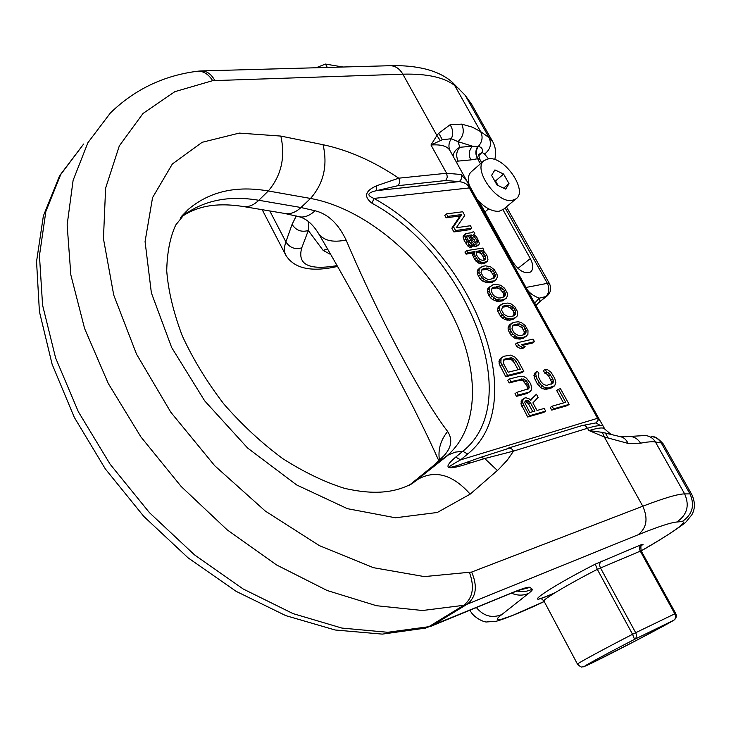 <?xml version="1.0" encoding="UTF-8"?>
<svg xmlns="http://www.w3.org/2000/svg" width="731" height="731" viewBox="0 0 731 731"><rect width="100%" height="100%" fill="white"/><g stroke="black" fill="none" stroke-linecap="round" stroke-linejoin="round"><path stroke-width="1.1" d="M468.242 186.021L468.918 184.897L466.972 181.197L461.042 174.499C462.239 177.277 461.617 179.643 459.196 181.59C463.746 182.257 466.762 183.737 468.242 186.021L597.565 418.278L598.168 419.758L596.204 422.911M602.344 432.368L604.309 436.964L628.057 443.406C626.312 439.486 623.561 437.202 619.815 436.544L602.344 432.368L589.012 430.568L586.052 426.283L584.361 425.46L582.205 425.533L595.975 422.911L600.608 425.634C602.554 425.844 602.938 425.159 601.75 423.569L600.242 421.074M440.245 140.507L436.9 135.5L430.979 145.012L442.328 139.712L451.329 138.744C453.476 134.011 453.056 129.35 450.077 124.763L438.755 133.225L436.9 135.5L402.845 74.169L212.657 80.666L174.819 91.677L143.02 113.46L119.317 145.88L105.611 188.15L103.446 238.681L113.734 295.05L136.514 354.133L170.835 412.266L214.713 465.729L265.326 511.079L319.374 545.637L373.431 567.685L424.355 576.595L471.65 572.053L642.768 506.217L604.309 436.964L589.012 430.568C598.534 427.662 603.815 427.196 604.866 429.17L610.997 434.378M466.488 180.329L449.656 150.001C448.322 146.063 448.88 142.307 451.329 138.744L457.962 141.631C463.39 136.688 464.633 130.858 461.69 124.124L450.077 124.763M488.491 158.782L484.562 154.058L482.067 152.368C483.072 149.151 481.802 147.187 478.266 146.483L472.509 146.2C468.973 150.065 468.397 154.634 470.773 159.897L458.154 161.103L456.537 162.446M481.702 162.693L479.7 159.12L477.946 158.7L470.773 159.897M477.754 146.465C475.287 150.339 475.241 154.451 477.635 158.819L480.422 163.808M492.502 141.302L471.632 104.305L465.227 95.368L452.343 82.301C445.718 76.38 436.9 71.985 425.881 69.125C415.5 66.512 403.759 65.37 390.656 65.699M628.057 443.406L640.557 443.187C637.213 437.933 632.662 435.777 626.896 436.699L620.363 436.645M600.032 420.727L598.598 418.205L597.565 418.278L460.631 459.854L455.696 457.103C441.807 468.937 446.641 470.892 470.207 462.979L466.926 462.257L457.697 465.428C450.917 467.347 441.012 470.663 460.631 459.854L467.685 454.006C532.872 402.023 471.669 251.519 373.925 198.421C366.441 195.323 367.291 192.737 376.483 190.663L376.675 185.729L398.751 178.181L446.604 173.256L430.979 145.012C441.195 144.272 447.518 146.136 449.949 150.586M470.435 187.73L468.937 184.952M526.804 289.092C529.399 292.994 533.539 296.018 539.231 298.147L539.99 301.044L538.811 302.36L546.843 296.238M534.653 303.21L539.231 298.147L546.678 296.366C550.781 292.775 551.704 288.526 549.456 283.61L547.373 283.345C549.831 288.791 549.191 293.305 545.436 296.896L535.805 305.284M458.154 161.103C455.76 155.785 456.336 151.18 459.872 147.278L457.962 141.631L472.509 146.2L459.872 147.278C455.916 149.197 453.64 152.158 453.037 156.151M479.189 201.628L512.577 261.652C518.745 270.817 524.767 274.253 530.642 271.978C533.612 269.255 533.502 264.796 530.322 258.61L502.965 209.706M296.265 215.947L292.062 224.408C296 230.42 301.419 232.458 308.318 230.512L308.683 221.804M180.411 217.71C201.473 200.806 227.606 194.994 258.82 200.276L300.989 207.513L315.07 210.766C327.945 213.927 338.289 223.677 346.101 240.015C377.534 314.293 421.75 398.057 447.637 431.445C452.727 439.313 451.584 447.308 444.229 455.45L435.055 464.286M447.637 431.445C440.583 440.217 437.851 449.739 439.422 460M600.608 425.634C597.894 425.533 593.581 426.383 587.697 428.192L513.537 451.1L484.726 458.52L470.207 462.979M376.684 185.729C365.043 190.864 363.49 196.703 372.033 203.245L373.925 198.421L470.481 187.803L598.57 418.169M536.408 394.237L530.733 400.396L529.07 398.797L525.68 397.673L521.678 400.076L520.956 403.887L527.709 417.017L543.827 412.385L545.664 411.114L544.193 408.437L537.038 410.475L532.89 402.882L538.107 397.335L536.408 394.237L530.404 400.067M509.516 378.978L510.969 381.655L523.341 378.96L526.274 380.723L528.55 384.168L529.217 387.54L528.677 388.7L516.817 392.373L518.279 395.06L529.006 392.172L531.355 390.016L531.757 387.878L530.596 383.629L526.43 378.165L524.09 376.748L520.28 376.218L509.516 378.978L507.707 380.294L509.16 382.962L519.924 380.184L523.049 380.878L526.74 385.465L527.362 387.329L527.024 389.641M516.817 392.373L514.999 393.68L516.461 396.357L527.188 393.47L530.478 391.268M501.996 357.185L499.291 359.734L499.109 363.782L505.77 376.739L522.044 372.609L523.835 371.302L518.069 360.767L514.88 357.075L510.686 355.111L503.504 356.326L501.073 358.4L500.899 362.448L507.57 375.414L523.835 371.302M552.115 406.189L550.288 407.459L551.741 410.109L567.302 405.641L569.129 404.38L560.458 388.691L558.484 389.23L565.712 402.324L552.115 406.189L553.577 408.839L569.129 404.38M558.484 389.23L556.675 390.5L563.537 402.945M545.235 369.338L546.669 371.942L549.283 373.249L552.727 378.795L553.358 380.623L552.901 383.236L546.825 385.365L543.763 384.67L541.068 381.874L538.902 377.936L538.226 374.61L538.994 373.916L537.55 371.302L536.115 372.17L535.722 374.263L536.883 378.466L540.593 384.515L544.54 387.485L548.268 387.987L554.674 385.758L555.871 382.441L554.701 378.274L551.028 372.298L547.126 369.347L545.235 369.338L543.435 370.635L544.869 373.23L546.103 373.404L548.771 376.182L551.549 381.902L551.247 384.177M536.115 372.17L534.315 373.468L534.206 377.479L537.239 383.702L540.419 387.375L542.722 388.773L546.459 389.267L551.448 387.923L554.674 385.758M517.246 342.748L515.474 344.073L516.899 346.668L520.7 348.705L523.405 348.066L525.187 346.75L521.395 344.712L534.471 341.66L533.054 339.093L517.246 342.748L518.681 345.343L522.482 347.389L525.187 346.75M522.564 345.343L532.707 342.976L534.471 341.66M511.81 323.157L509.279 325.14L508.072 327.808L508.228 330.184L511.07 335.355L515.008 338.343L520.015 339.138L524.483 337.631L527.892 334.496L528.001 330.622L525.178 325.505L521.285 322.535L518.233 321.768L513.272 322.362L510.147 324.957L509.991 328.849L511.07 331.508L512.833 334.021L516.78 337.018L521.788 337.813L526.256 336.315M501.457 304.343L498.926 306.326L497.71 308.948L497.857 311.296L500.68 316.432L504.609 319.429L509.635 320.279L514.131 318.835L517.53 315.728L517.658 311.909L514.852 306.819L510.969 303.84L507.908 303.045L502.928 303.575L499.776 306.106L499.602 309.944L500.671 312.585L502.425 315.088L506.364 318.086L511.389 318.935L515.876 317.501M490.373 286.269L487.741 288.736L487.55 292.528L490.355 297.636L492.557 299.564L497.382 301.437L502.371 300.916L506.345 298.184L507.542 295.607L507.387 293.305L504.591 288.252L500.708 285.264L495.709 284.341L492.648 284.907L489.468 287.365L489.277 291.157L490.337 293.78L492.082 296.274L496.02 299.281L501.055 300.176L505.569 298.805M480.139 267.665L477.517 270.132L477.297 273.869L480.093 278.95L482.286 280.878L487.12 282.787L492.127 282.33L496.102 279.626L497.318 277.095L497.171 274.819L494.394 269.794L490.51 266.797L485.503 265.828L482.423 266.358L479.225 268.752L479.015 272.489L481.811 277.57L485.74 280.585L488.838 281.417L493.854 280.96L496.102 279.626M466.625 250.632L464.925 252.031L466.076 254.132L473.332 252.963L472.765 255.329L474.73 259.578L479.097 263.425L481.61 263.909L485.475 262.804L487.623 260.894L487.952 259.468L487.358 256.38L485.978 253.885L483.922 251.501L481.866 250.477L483.913 250.148L482.762 248.074L466.625 250.632L467.776 252.734L475.031 251.565L474.346 253.045L475.04 255.667L477.69 259.807L480.797 262.036L483.319 262.53L487.175 261.424M465.035 234.112L463.125 236.451L464.148 240.353L467.474 245.717L469.43 247.224L471.038 247.425L472.729 246.027L471.577 243.944L468.589 241.239L466.643 237.018L466.99 235.62L468.023 235.464L472.263 242.482L475.013 244.766L477.864 245.232L478.997 244.602L479.335 243.195L477.27 238.123L475.78 236.104L473.505 234.651L474.757 233.573L473.615 231.508L471.34 232.741L465.848 233.545L464.806 235.044L465.83 238.946L469.165 244.318L471.12 245.826L472.729 246.027M466.981 238.032L469.823 242.811M472.518 245.653L476.173 246.621L478.997 244.602M446.431 213.891L444.768 215.325L446.138 217.811L460 215.956L451.84 228.2L453.896 231.955L470.115 229.616L471.787 228.209L470.426 225.742L456.29 227.734L464.742 215.453L462.705 211.762L446.431 213.891L447.801 216.385L461.663 214.539L453.512 226.784L455.577 230.539L471.787 228.209M524.913 401.758L526.256 401.904L528.513 403.85L532.789 411.681M503.568 360.2L508.365 359.049L511.508 359.771L514.213 362.594L518.124 369.731M512.669 325.935L517.649 325.231L521.98 327.625L524.337 331.892L523.597 334.899M502.261 307.184L507.332 306.517L510.293 307.797L513.171 310.977L514.003 313.17L513.29 316.048M491.908 288.553L497.08 287.913L500.041 289.211L502.91 292.391L503.741 294.566L503.056 297.307M481.628 270.031L486.892 269.428L489.852 270.744L492.712 273.915L493.535 276.071L492.877 278.685M476.183 252.506L478.476 252.131L481.327 253.94L483.502 257.211L484.086 260.117M470.051 236.46L474.218 239.722L475.707 243.067M315.07 210.766C309.505 215.846 304.169 217.829 299.061 216.723L284.441 213.406M346.101 240.015C332.578 242.82 323.33 240.563 318.369 233.226C336.26 263.553 357.395 301.364 381.774 346.631L413.582 407.889C426.639 434.059 432.715 447.089 438.792 460.704M675.618 613.492L674.814 613.821L640.274 551.137L597.318 569.348C568.627 584.005 542.201 599.795 543.965 601.065C541.826 598.808 540.419 597.976 539.743 598.579C540.273 598.461 541.305 598.744 555.076 592.713M543.965 601.065L577.472 664.132C576.311 663.995 603.605 649.183 632.553 634.289L634.545 639.369C636.619 637.898 636.993 635.678 635.678 632.717L674.814 613.821C676.102 616.681 675.718 618.837 673.662 620.29L674.046 620.071C676.321 618.325 676.86 616.114 675.672 613.437L641.188 550.863L640.274 551.137C639.013 548.332 639.378 546.167 641.37 544.641L595.253 564.149C544.33 590.109 517.539 609.855 554.957 592.786M376.483 190.663L397.892 185.692L445.718 180.53L459.196 181.59L376.483 190.663M527.709 417.017L529.546 415.729L545.664 411.114M521.833 406.226L523.661 404.928L529.546 415.729M520.956 403.887L522.784 402.589L523.661 404.928M521.02 401.803L522.848 400.506L522.784 402.589M521.678 400.076L523.506 398.779L522.848 400.506M524.301 398.048L523.506 398.779M530.331 402.562L534.982 411.06L529.811 412.531L524.767 402.553L525.763 400.734L528.084 400.606L530.331 402.562L528.513 403.85M508.219 372.216L503.86 364.239L503.22 360.886L504.947 358.976L511.773 357.825L514.697 359.597L516.004 361.269L520.335 369.182L508.219 372.216M520.938 335.584L518.672 335.611L514.304 333.208L511.928 328.904L512.998 325.295L514.788 324.427L519.412 323.897L523.743 326.3L525.251 328.365L526.137 332.002L525.068 334.168L520.938 335.584M510.549 316.724L508.273 316.724L503.906 314.303L501.548 310.017L502.636 306.472L504.436 305.631L509.078 305.165L513.409 307.587L514.916 309.642L515.784 313.243L514.706 315.372L510.549 316.724M500.223 297.983L497.948 297.956L493.571 295.516L491.232 291.258L492.338 287.767L498.807 286.552L503.138 288.992L504.637 291.039L505.496 294.602L504.399 296.695L500.223 297.983M489.962 279.352L487.678 279.306L483.301 276.839L480.971 272.608L482.104 269.172L488.6 268.049L492.932 270.507L494.43 272.544L495.262 276.08L494.156 278.127L489.962 279.352M476.749 251.29L480.166 250.742L483.017 252.551L485.201 255.832L485.795 258.92L484.552 260.035L482.506 260.382L479.755 259.468L476.758 255.393L476.173 252.296L476.749 251.29M469.393 235.263L471.458 234.962L474.081 236.36L477.279 240.819L477.06 243.103L475.123 242.948L473.176 241.44L469.393 235.263M527.435 402.607L529.262 401.31M526.256 401.904L528.084 400.606M524.977 401.739L526.804 400.451M527.188 393.47L529.006 392.172M516.461 396.357L518.279 395.06M527.544 389.504L528.677 388.7M527.407 388.837L529.217 387.54M527.362 387.329L529.171 386.032M526.74 385.465L528.55 384.168M525.772 383.702L527.581 382.404M524.465 382.03L526.274 380.723M523.049 380.878L524.858 379.581M521.541 380.266L523.341 378.96M519.924 380.184L521.724 378.877M509.16 382.962L510.969 381.655M499.967 366.085L501.758 364.751M505.77 376.739L507.57 375.414M499.109 363.782L500.899 362.448M498.853 361.845L500.644 360.511M499.291 359.734L501.073 358.4M514.213 362.594L516.004 361.269M512.915 360.922L514.697 359.597M511.508 359.771L513.29 358.455M509.991 359.149L511.773 357.825M508.365 359.049L510.156 357.715M503.723 359.88L504.947 358.976M551.741 410.109L553.577 408.839M544.869 373.23L546.669 371.942M551.448 387.923L553.257 386.644M546.459 389.267L548.268 387.987M544.549 389.285L546.359 387.997M542.722 388.773L544.54 387.485M540.419 387.375L542.228 386.087M538.784 385.804L540.593 384.515M537.239 383.702L539.049 382.404M535.074 379.755L536.883 378.466M534.206 377.479L536.015 376.182M533.922 375.56L535.722 374.263M551.768 384.04L552.901 383.236M551.603 383.382L553.413 382.103M551.549 381.902L553.358 380.623M550.918 380.083L552.727 378.795M548.771 376.182L550.571 374.893M547.482 374.537L549.283 373.249M546.103 373.404L547.903 372.116M520.7 348.705L522.482 347.389M516.899 346.668L518.681 345.343M520.015 339.138L521.788 337.813M523.049 338.444L524.812 337.119M518.087 339.093L519.86 337.768M516.835 338.892L518.608 337.567M515.008 338.343L516.78 337.018M513.281 337.283L515.044 335.949M511.07 335.355L512.833 334.021M509.306 332.843L511.07 331.508M508.228 330.184L509.991 328.849M508.072 327.808L509.827 326.474M508.383 326.291L510.147 324.957M509.279 325.14L511.033 323.806M524.374 333.327L526.137 332.002M524.337 331.892L526.101 330.567M523.497 329.69L525.251 328.365M521.98 327.625L523.743 326.3M520.609 326.501L522.363 325.167M517.649 325.231L519.412 323.897M515.401 325.249L517.155 323.915M513.034 325.761L514.788 324.427M509.635 320.279L511.389 318.935M512.678 319.621L514.432 318.287M507.707 320.205L509.452 318.871M506.446 319.995L508.2 318.652M504.609 319.429L506.364 318.086M502.882 318.36L504.637 317.016M500.68 316.432L502.425 315.088M498.926 313.937L500.671 312.585M497.857 311.296L499.602 309.944M497.71 308.948L499.456 307.596M498.03 307.459L499.776 306.106M498.926 306.326L500.671 304.973M514.039 314.586L515.784 313.243M514.003 313.17L515.748 311.835M513.171 310.977L514.916 309.642M511.663 308.93L513.409 307.587M510.293 307.797L512.029 306.453M507.332 306.517L509.078 305.165M505.075 306.499L506.811 305.156M502.7 306.983L504.436 305.631M499.319 301.528L501.055 300.176M502.371 300.916L504.107 299.564M497.382 301.437L499.118 300.085M496.121 301.218L497.857 299.865M494.284 300.642L496.02 299.281M492.557 299.564L494.284 298.202M490.355 297.636L492.082 296.274M488.61 295.141L490.337 293.78M487.55 292.528L489.277 291.157M487.413 290.207L489.14 288.836M487.741 288.736L489.468 287.365M503.76 295.954L505.496 294.602M503.741 294.566L505.468 293.204M502.91 292.391L504.637 291.039M501.411 290.344L503.138 288.992M500.041 289.211L501.768 287.859M497.08 287.913L498.807 286.552M494.814 287.877L496.532 286.515M492.429 288.325L494.147 286.963M489.057 282.897L490.784 281.526M492.127 282.33L493.854 280.96M487.12 282.787L488.838 281.417M485.859 282.55L487.577 281.179M484.013 281.956L485.74 280.585M482.286 280.878L484.004 279.498M480.093 278.95L481.811 277.57M478.348 276.473L480.066 275.094M477.297 273.869L479.015 272.489M477.179 271.576L478.887 270.196M477.517 270.132L479.225 268.752M493.599 281.599L495.316 280.229M493.553 277.451L495.262 276.08M493.535 276.071L495.243 274.701M492.712 273.915L494.43 272.544M491.223 271.877L492.932 270.507M489.852 270.744L491.561 269.373M486.892 269.428L488.6 268.049M484.607 269.364L486.325 267.985M482.213 269.776L483.931 268.396M482.981 250.907L483.913 250.148M484.342 263.452L486.042 262.073M481.61 263.909L483.319 262.53M480.011 263.727L481.711 262.347M479.097 263.425L480.797 262.036M477.37 262.338L479.079 260.949M475.991 261.195L477.69 259.807M474.73 259.578L476.429 258.189M473.341 257.065L475.04 255.667M472.765 255.329L474.465 253.94M472.646 254.434L474.346 253.045M472.875 253.493L474.574 252.094M473.332 252.963L475.031 251.565M466.076 254.132L467.776 252.734M478.476 252.131L480.166 250.742M484.379 260.062L485.795 258.92M484.077 258.938L485.777 257.55M483.502 257.211L485.201 255.832M482.579 255.548L484.278 254.16M481.327 253.94L483.017 252.551M479.956 252.798L481.647 251.418M473.587 234.688L474.3 234.094M476.173 246.621L477.864 245.232M475.15 246.786L476.84 245.388M473.322 246.164L475.013 244.766M472.336 245.314L473.871 244.044M470.81 243.688L472.263 242.482M468.854 241.44L470.545 240.042M466.597 236.661L468.023 235.464M470.344 247.535L472.034 246.137M469.43 247.224L471.12 245.826M468.279 246.502L469.969 245.095M467.474 245.717L469.165 244.318M465.528 242.847L467.21 241.449M464.148 240.353L465.83 238.946M463.125 237.803L464.806 236.396M463.125 236.451L464.806 235.044M469.932 236.232L471.458 234.962M476.84 243.131L477.507 242.582M475.589 242.208L477.279 240.819M474.218 239.722L475.908 238.333M472.4 237.758L474.081 236.36M470.691 236.67L472.372 235.272M453.896 231.955L455.577 230.539M451.84 228.2L453.512 226.784M460 215.956L461.663 214.539M446.138 217.811L447.801 216.385M327.305 67.453L325.469 64.063L342.994 67.014M316.075 67.764L325.469 64.063M503.421 209.322L498.999 211.286C491.671 211.679 484.15 207.43 476.466 198.558M483.803 160.866L471.513 171.584C468.196 174.453 467.493 179.196 469.393 185.811M488.664 158.764C504.545 156.16 528.312 190.928 515.995 198.859L512.065 200.395C496.413 203.611 472.007 168.34 484.315 160.418L488.664 158.764M497.007 185.007L505.733 189.137L508.995 183.627L503.604 174.06L494.933 169.903L491.597 175.349L497.007 185.007M503.604 174.06L495.527 180.95L494.448 180.438M508.995 183.627L503.65 188.15M498.085 185.519L495.527 180.95M497.391 470.481L484.726 458.52L480.733 457.341L509.671 448.085L511.846 449.062L513.537 451.1L507.341 460.073L498.743 469.284L470.17 494.138L437.284 512.477L395.48 517.786L347.399 508.666L296.695 484.973L247.645 448.066L204.68 400.862L171.666 347.536L151.372 292.866L145.067 241.568L152.551 197.644L172.352 164L202.167 142.289L239.265 133.097L280.85 136.076L323.075 144.72C348.449 150.12 373.678 161.277 398.751 178.181C400.04 181.096 399.756 183.6 397.892 185.692M445.718 180.53L447.345 177.194L446.604 173.256L461.042 174.499M442.328 139.712L438.755 133.225M459.561 89.264L454.682 85.509L480.632 131.589L472.354 127.167L461.69 124.124M452.343 82.301L454.682 85.509C444.183 77.34 426.904 73.566 402.845 74.169C399.354 68.285 394.822 65.479 389.267 65.735L202.24 70.907M477.946 158.7C475.634 154.424 475.735 150.358 478.266 146.483C482.35 141.832 483.136 136.871 480.632 131.589L489.076 137.656C491.853 144.08 490.355 149.544 484.562 154.058M478.814 155.63L482.067 152.368L479.134 154.259M465.227 95.368L489.076 137.656L492.831 141.878C495.655 147.123 496.303 153.026 494.768 159.596M214.823 80.483C211.131 73.849 206.462 70.669 200.824 70.953L197.763 71.19M212.657 80.666C208.033 73.52 202.542 70.432 196.173 71.41C162.949 75.878 134.358 89.73 110.39 112.967L87.903 142.7L73.109 180.319L67.142 224.874L70.843 274.902L84.595 328.502L108.206 383.336L140.864 436.855L181.151 486.471L227.149 529.829L276.601 564.962L327.132 590.502L376.465 605.716L422.555 610.504L463.756 605.305L467.273 604.144L637.98 534.827C657.845 526.804 670.766 522.537 676.751 522.025L682.215 521.523C687.505 522.208 673.827 531.976 641.169 550.827M469.54 572.711C474.739 587.13 472.82 597.995 463.756 605.305L428.805 626.705L387.677 632.288L341.88 628.066L293.04 613.611L243.176 588.985L194.547 554.893L149.462 512.669L110.116 464.203L78.372 411.781L55.602 357.916L42.572 305.11L39.456 255.649L45.87 211.423L60.984 173.896L83.645 144.025L59.375 176.299L43.367 215.937L36.55 261.543L39.41 311.561L52.102 364.202L74.334 417.419L105.337 468.937L143.824 516.452L188.077 557.835L236.104 591.324L285.803 615.639L335.154 630.003L382.331 634.115L425.652 628.084L512.257 592.667C522.884 588.336 528.805 586.582 530.002 587.404L532.186 589.149C532.771 589.661 531.665 591.013 528.878 593.207L499.182 616.635L497.756 618.134L497.674 619.705L501.137 619.376L512.422 615.529L544.184 601.485M471.65 572.053C477.699 586.18 476.247 596.88 467.273 604.144L432.323 625.517L425.287 628.185M676.751 522.025C687.131 514.944 689.772 505.569 684.655 493.909C678.331 493.864 664.369 497.966 642.768 506.217C648.324 518.553 646.725 528.084 637.98 534.827M651.476 436.544C655.744 437.083 658.996 439.212 661.226 442.913L689.991 493.909L684.655 493.909L655.424 441.999L661.226 442.913L663.355 444.128L691.745 494.439M640.557 443.187C647.218 441.871 652.18 441.478 655.424 441.999C653.158 438.225 649.85 436.069 645.51 435.512L627.728 436.544M605.341 432.98L608.366 438.381M505.13 207.906L547.373 283.345L525.909 287.475M330.732 254.525L323.111 250.386L308.318 230.512L301.766 247.827C297.069 264.613 308.838 270.534 337.064 265.591M301.766 247.827C295.022 249.755 289.723 247.763 285.885 241.879C284.003 247.288 283.984 251.747 285.839 255.256C294.237 268.67 311.47 272.398 337.539 266.422M269.794 210.957L285.885 241.879L292.062 224.408M323.111 250.386L327.534 248.979M682.215 521.523C692.431 514.569 695.026 505.368 689.991 493.909L691.828 494.585C695.254 502.096 695.245 508.858 691.8 514.862L686.235 521.696C684.819 523.643 666.297 536.7 641.188 550.872L641.142 550.946M544.211 601.531C518.891 613.702 498.094 621.259 495.627 621.304L487.148 621.917C484.342 622.73 472.966 617.22 470.307 610.65L470.216 610.111M476.393 607.571C483.511 616.069 491.881 618.435 501.521 614.67M511.462 593.161C517.475 595.765 523.277 595.774 528.878 593.207M516.991 591.013C522.299 592.22 527.362 591.598 532.186 589.149M520.143 589.926L530.002 587.404M510.265 593.654L512.257 592.667M430.303 626.522L510.649 593.49C522.893 588.619 522.473 589.405 522.117 589.396L521.24 589.597M444.229 455.45L435.731 463.792L409.269 485.274M181.379 216.477L188.306 209.386C209.495 191.513 236.159 185.382 268.304 190.974L258.82 200.276C253.876 205.018 248.832 207.129 243.706 206.59L285.72 213.626C290.901 214.174 295.991 212.136 300.989 207.513L310.538 198.457C362.722 207.924 419.484 254.342 449.775 310.154C480.066 365.875 480.98 427.598 446.604 456.062L435.731 463.792L409.461 485.165M455.696 457.103L462.778 451.283L455.258 452.133L448.587 454.792L412.586 483.319C394.338 493.206 373.313 494.878 344.73 488.399C324.829 482.177 304.197 472.272 282.824 458.675C261.707 443.087 242.025 424.839 223.787 403.923C206.919 381.947 193.085 359.241 182.266 335.812C173.512 312.612 168.331 290.984 166.723 270.927C167.088 252.533 170.085 237.237 175.723 225.038L188.306 209.386L181.315 216.55M410.877 484.37L418.543 478.933C435.786 469.75 452.992 474.821 470.17 494.138M323.075 144.72C327.826 165.535 323.65 183.444 310.538 198.457L268.304 190.974C281.316 175.586 285.501 157.284 280.85 136.076M467.685 454.006L462.778 451.283C526.338 401.127 467.109 254.69 372.033 203.245M507.926 448.231L507.049 448.679M639.643 547.126L643.097 544.284L641.37 544.641M601.522 561.18C599.511 562.724 599.155 564.953 600.453 567.859L635.678 632.717L632.553 634.289L597.318 569.348L595.253 564.149M643.097 544.284L641.699 545.372M634.545 639.369C595.125 659.673 569.814 673.9 594.422 661.802C617.092 650.718 667.915 624.11 673.662 620.29L634.545 639.369M598.168 419.758L600.16 420.91L466.972 181.197M530.322 258.61L517.941 268.405M604.784 429.033L602.006 424.035M479.125 154.278L479.308 154.049C478.531 153.985 478.65 155.657 479.673 159.066M535.997 305.613L538.811 302.36M549.456 283.61L506.428 206.818M285.839 255.256L262.31 209.943M653.286 436.855C655.287 436.489 658.604 438.838 663.227 443.9M470.307 610.65L470.06 610.175M480.706 457.35L466.908 462.266M299.061 216.723C306.225 218.569 312.658 224.07 318.369 233.226M641.708 545.353L641.827 545.235C640.84 544.897 640.63 546.77 641.188 550.863M577.472 664.132C579.948 666.48 581.437 667.412 581.958 666.937C584.124 666.343 580.167 668.445 590.246 663.821L636.454 640.393L674.046 620.071M243.706 206.59C227.295 203.967 213.187 204.305 201.363 207.586C192.865 209.998 185.82 213.452 180.237 217.939M582.205 425.533L508.136 448.167M484.936 211.963L488.637 208.847M502.946 209.724L515.995 198.859"/></g></svg>

